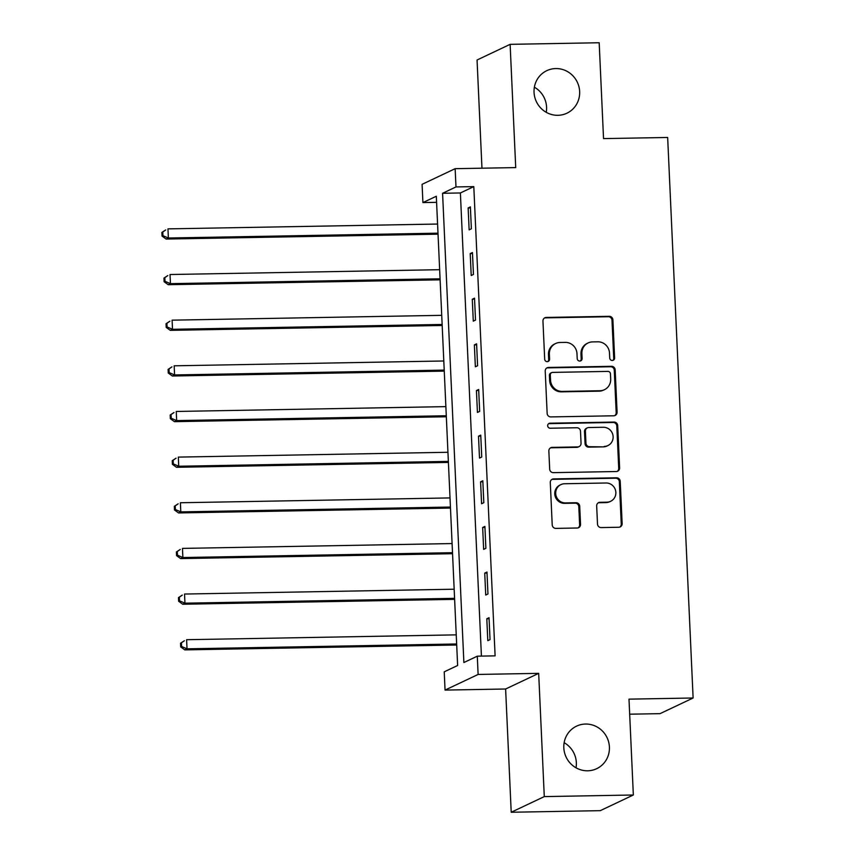 <?xml version="1.0" encoding="UTF-8"?>
<svg xmlns="http://www.w3.org/2000/svg" width="855" height="855" viewBox="0 0 855 855"><rect width="100%" height="100%" fill="white"/><g stroke="black" fill="none" stroke-linecap="round" stroke-linejoin="round"><path stroke-width="1.28" d="M612.287 360.479A2.522 2.437 64.7 0 0 614.617 357.924L612.896 319.834A3.612 3.473 64.7 0 0 609.23 316.318L546.292 317.44A3.612 3.473 64.7 0 0 542.957 321.095L544.688 359.175A2.522 2.437 64.7 0 0 548.215 361.419A2.522 2.437 64.7 0 0 549.583 359.089L549.359 354.162A11.553 11.126 64.7 0 1 560.025 342.492L565.273 342.395A11.553 11.126 64.7 0 1 576.986 353.66L577.211 358.598A2.522 2.437 64.7 0 0 580.737 360.831A2.522 2.437 64.7 0 0 582.105 358.502L581.881 353.575A11.553 11.126 64.7 0 1 592.547 341.904L597.795 341.808A11.553 11.126 64.7 0 1 609.497 353.083L609.722 358.01A2.522 2.437 64.7 0 0 612.287 360.479M612.789 360.415A2.522 2.437 64.7 0 0 613.73 358.341L611.998 320.262A3.612 3.473 64.7 0 0 608.343 316.735L545.394 317.868A3.612 3.473 64.7 0 0 544.475 318.017M547.745 361.579A2.522 2.437 64.7 0 0 548.686 359.517L548.461 354.579L549.359 354.162M580.267 360.992A2.522 2.437 64.7 0 0 581.208 358.929L580.983 354.002L581.881 353.575M585.557 724.046A23.534 22.668 64.7 0 0 576.548 726.152A23.534 22.668 64.7 0 0 564.514 752.582A23.534 22.668 64.7 0 0 587.674 770.793A23.534 22.668 64.7 0 0 596.683 768.688A23.534 22.668 64.7 0 0 608.717 742.258A23.534 22.668 64.7 0 0 585.557 724.046M555.793 68.56A23.534 22.668 64.7 0 0 546.783 70.666A23.534 22.668 64.7 0 0 534.738 97.096A23.534 22.668 64.7 0 0 557.909 115.307A23.534 22.668 64.7 0 0 566.918 113.202A23.534 22.668 64.7 0 0 578.953 86.772A23.534 22.668 64.7 0 0 555.793 68.56M597.495 524.051A3.612 3.473 64.7 0 0 601.151 527.578L618.817 527.257A3.612 3.473 64.7 0 0 622.141 523.613L620.228 481.312A3.612 3.473 64.7 0 0 616.562 477.795L553.623 478.918A3.612 3.473 64.7 0 0 550.289 482.573L552.212 524.863A3.612 3.473 64.7 0 0 555.868 528.39L577.2 528.005A3.612 3.473 64.7 0 0 580.534 524.361L579.711 506.256A3.612 3.473 64.7 0 0 576.056 502.74L565.476 502.922A9.651 9.298 64.7 0 1 560.912 484.614A9.651 9.298 64.7 0 1 564.599 483.748L606.045 483A9.651 9.298 64.7 0 1 610.609 501.319A9.651 9.298 64.7 0 1 606.911 502.184L600.007 502.302A3.612 3.473 64.7 0 0 596.672 505.957L597.495 524.051M477.293 656.18L478.116 674.445L445.049 690.092L444.226 671.827L457.628 665.489L436.317 196.244L422.915 202.582L422.081 184.327L455.149 168.681L455.982 186.935L442.58 193.283L463.88 662.529L477.293 656.18L495.109 655.86L473.798 186.614L455.982 186.935M455.149 168.681L515.715 167.591L510.125 44.342L599.184 42.75L603.534 138.606L667.659 137.463L693.116 698.001L628.991 699.144L633.341 795L544.282 796.604L538.682 673.355L478.116 674.445M613.751 415.787A3.612 3.473 64.7 0 0 617.086 412.131L615.162 369.841A3.612 3.473 64.7 0 0 611.507 366.314L548.557 367.447A3.612 3.473 64.7 0 0 545.223 371.091L547.147 413.393A3.612 3.473 64.7 0 0 550.802 416.909L613.751 415.787M617.695 425.576L619.619 467.877A3.612 3.473 64.7 0 1 616.284 471.522L553.335 472.655A3.612 3.473 64.7 0 1 549.68 469.128L548.857 451.023A3.612 3.473 64.7 0 1 552.191 447.379L577.713 446.919A3.612 3.473 64.7 0 0 581.047 443.275L580.502 431.262A3.612 3.473 64.7 0 0 576.847 427.746L550.267 428.227A2.522 2.437 64.7 0 1 549.07 423.428A2.522 2.437 64.7 0 1 550.043 423.204L614.04 422.06A3.612 3.473 64.7 0 1 617.695 425.576L616.797 426.004L618.721 468.294L619.619 467.877M633.341 795L600.274 810.658L511.215 812.25L544.282 796.604M510.125 44.342L477.058 60L481.964 168.2M473.798 186.614L460.385 192.963L481.418 656.106M468.145 207.947L469.139 229.856L471.372 228.798L470.378 206.889L468.145 207.947L470.421 207.904M470.218 253.593L471.212 275.502L473.446 274.444L472.452 252.535L470.218 253.593L472.494 253.55M472.291 299.239L473.285 321.149L475.519 320.091L474.525 298.181L472.291 299.239L474.568 299.197M474.365 344.886L475.359 366.795L477.592 365.737L476.598 343.828L474.365 344.886L476.641 344.843M476.438 390.532L477.432 412.441L479.666 411.383L478.672 389.474L476.438 390.532L478.715 390.489M478.511 436.178L479.505 458.088L481.739 457.03L480.745 435.12L478.511 436.178L480.788 436.136M480.585 481.825L481.579 503.734L483.812 502.676L482.819 480.767L480.585 481.825L482.861 481.782M482.658 527.471L483.652 549.38L485.886 548.322L484.892 526.413L482.658 527.471L484.935 527.428M484.732 573.117L485.726 595.027L487.959 593.969L486.965 572.059L484.732 573.117L487.008 573.074M486.805 618.764L487.799 640.673L490.033 639.615L489.039 617.705L486.805 618.764L489.081 618.721M629.675 714.192L660.049 713.647L693.116 698.001M576.024 767.801A23.534 22.668 64.7 0 0 564.14 742.685M546.26 112.315A23.534 22.668 64.7 0 0 534.375 87.199M538.682 673.355L505.615 689.002L511.215 812.25M505.615 689.002L445.049 690.092M436.595 202.336L422.915 202.582M460.385 192.963L442.58 193.283M588.122 342.941L587.235 343.357A11.553 11.126 64.7 0 0 580.983 354.002M555.611 343.518L554.713 343.945A11.553 11.126 64.7 0 0 548.461 354.579M614.67 415.637A3.612 3.473 64.7 0 0 616.188 412.559L614.264 370.268A3.612 3.473 64.7 0 0 610.609 366.742L547.67 367.874A3.612 3.473 64.7 0 0 546.751 368.013M610.449 373.87A2.522 2.437 64.7 0 0 607.884 371.401L552.629 372.395A2.522 2.437 64.7 0 0 550.299 374.95L550.535 380.144A11.553 11.126 64.7 0 0 562.248 391.419L600.018 390.735A11.553 11.126 64.7 0 0 610.684 379.064L610.449 373.87M551.667 372.62L550.77 373.047A2.522 2.437 64.7 0 0 549.402 375.377L550.299 374.95M604.432 389.709L603.534 390.126A11.553 11.126 64.7 0 1 599.12 391.163L561.35 391.836A11.553 11.126 64.7 0 1 549.647 380.571L549.402 375.377M617.203 471.372A3.612 3.473 64.7 0 0 618.721 468.294M579.102 446.599L578.204 447.026A3.612 3.473 64.7 0 1 576.826 447.347L551.293 447.806A3.612 3.473 64.7 0 0 550.374 447.945M616.797 426.004A3.612 3.473 64.7 0 0 613.142 422.477L549.145 423.631A2.522 2.437 64.7 0 0 548.654 423.685M604.207 446.449A9.651 9.298 64.7 0 0 612.843 434.746A9.651 9.298 64.7 0 0 603.331 427.276L588.732 427.532A3.612 3.473 64.7 0 0 585.397 431.177L585.942 443.189A3.612 3.473 64.7 0 0 589.608 446.705L603.309 446.866A9.651 9.298 64.7 0 0 607.007 446.011L607.894 445.583M587.353 427.853L586.455 428.28A3.612 3.473 64.7 0 0 584.51 431.604L585.397 431.177M603.309 446.866L588.71 447.133A3.612 3.473 64.7 0 1 585.055 443.606L584.51 431.604M610.609 501.319L609.711 501.746A9.651 9.298 64.7 0 1 606.013 502.601L599.109 502.729A3.612 3.473 64.7 0 0 598.19 502.868M560.912 484.614L560.014 485.031A9.651 9.298 64.7 0 0 564.578 503.349L565.476 502.922M578.119 527.866A3.612 3.473 64.7 0 0 579.637 524.778L578.814 506.684A3.612 3.473 64.7 0 0 575.159 503.157L564.578 503.349M619.725 527.118A3.612 3.473 64.7 0 0 621.254 524.029L619.33 481.739A3.612 3.473 64.7 0 0 615.675 478.212L552.725 479.345A3.612 3.473 64.7 0 0 551.806 479.495M437.578 224.042L167.954 228.873L168.371 238.011L166.137 239.058L438.049 234.185M162.942 235.67L162.781 232.015L161.884 232.442L162.044 236.087L162.942 235.67L168.371 238.011L437.995 233.169M161.884 232.442L165.72 229.931L162.781 232.015M166.137 239.058L162.044 236.087M439.652 269.688L170.027 274.519L170.444 283.657L168.211 284.704L440.122 279.831M165.015 281.316L164.844 277.661L163.957 278.089L164.117 281.733L165.015 281.316L170.444 283.657L440.069 278.816M163.957 278.089L167.794 275.577L164.844 277.661M168.211 284.704L164.117 281.733M441.725 315.335L172.101 320.165L172.518 329.303L170.284 330.351L442.185 325.477M167.088 326.963L166.917 323.308L166.03 323.735L166.191 327.38L167.088 326.963L172.518 329.303L442.142 324.462M166.03 323.735L169.867 321.224L166.917 323.308M170.284 330.351L166.191 327.38M443.798 360.981L174.174 365.812L174.591 374.95L172.357 376.008L444.258 371.123M169.162 372.609L168.991 368.954L168.104 369.381L168.264 373.026L169.162 372.609L174.591 374.95L444.215 370.108M168.104 369.381L171.941 366.87L168.991 368.954M172.357 376.008L168.264 373.026M445.872 406.627L176.248 411.458L176.664 420.596L174.42 421.654L446.331 416.77M171.235 418.255L171.064 414.6L170.177 415.028L170.337 418.672L171.235 418.255L176.664 420.596L446.289 415.754M170.177 415.028L174.014 412.516L171.064 414.6M174.42 421.654L170.337 418.672M447.945 452.274L178.321 457.104L178.727 466.242L176.493 467.3L448.405 462.416M173.309 463.902L173.138 460.247L172.25 460.674L172.411 464.318L173.309 463.902L178.727 466.242L448.362 461.401M172.25 460.674L176.087 458.162L173.138 460.247M176.493 467.3L172.411 464.318M450.019 497.92L180.394 502.751L180.8 511.889L178.567 512.947L450.478 508.062M175.382 509.548L175.211 505.893L174.324 506.32L174.484 509.965L175.382 509.548L180.8 511.889L450.435 507.047M174.324 506.32L178.161 503.809L175.211 505.893M178.567 512.947L174.484 509.965M452.092 543.566L182.468 548.397L182.874 557.535L180.64 558.593L452.552 553.709M177.455 555.194L177.284 551.539L176.397 551.967L176.558 555.611L177.455 555.194L182.874 557.535L452.509 552.693M176.397 551.967L180.234 549.455L177.284 551.539M180.64 558.593L176.558 555.611M454.165 589.213L184.541 594.043L184.947 603.181L182.714 604.239L454.625 599.355M179.529 600.841L179.358 597.185L178.46 597.613L178.631 601.257L179.529 600.841L184.947 603.181L454.582 598.34M178.46 597.613L182.297 595.101L179.358 597.185M182.714 604.239L178.631 601.257M456.239 634.859L186.604 639.7L187.021 648.827L184.787 649.886L456.698 645.001M181.602 646.487L181.431 642.832L180.533 643.259L180.704 646.904L181.602 646.487L187.021 648.827L456.656 643.986M180.533 643.259L184.37 640.748L181.431 642.832M184.787 649.886L180.704 646.904M613.73 358.341L614.617 357.924M548.686 359.517L549.583 359.089M581.208 358.929L582.105 358.502M545.394 317.868L546.292 317.44M608.343 316.735L609.23 316.318M611.998 320.262L612.896 319.834M547.67 367.874L548.557 367.447M610.609 366.742L611.507 366.314M614.264 370.268L615.162 369.841M616.188 412.559L617.086 412.131M549.647 380.571L550.535 380.144M561.35 391.836L562.248 391.419M599.12 391.163L600.018 390.735M551.293 447.806L552.191 447.379M576.826 447.347L577.713 446.919M549.145 423.631L550.043 423.204M613.142 422.477L614.04 422.06M585.055 443.606L585.942 443.189M588.71 447.133L589.608 446.705M599.109 502.729L600.007 502.302M606.013 502.601L606.911 502.184M575.159 503.157L576.056 502.74M578.814 506.684L579.711 506.256M579.637 524.778L580.534 524.361M552.725 479.345L553.623 478.918M615.675 478.212L616.562 477.795M619.33 481.739L620.228 481.312M621.254 524.029L622.141 523.613"/></g></svg>
